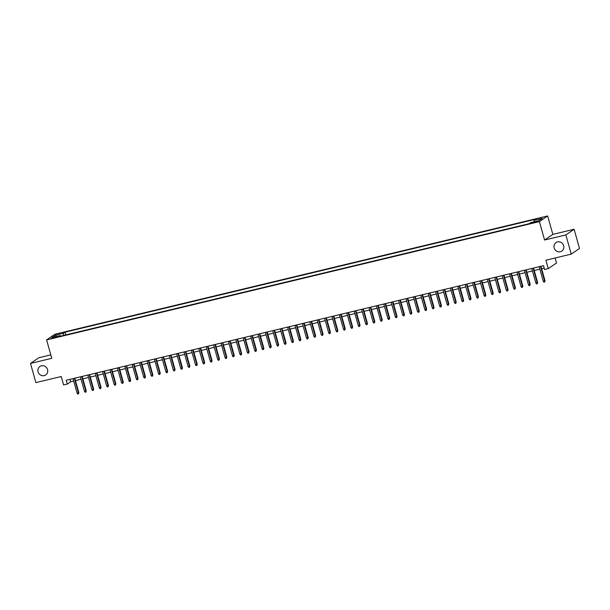<?xml version="1.0" encoding="UTF-8"?>
<svg xmlns="http://www.w3.org/2000/svg" width="610" height="610" viewBox="0 0 610 610"><rect width="100%" height="100%" fill="white"/><g stroke="black" fill="none" stroke-linecap="round" stroke-linejoin="round"><path stroke-width="0.91" d="M47.549 369.568A5.132 4.834 55.6 0 1 45.719 374.944A5.132 4.834 55.6 0 1 38.079 371.841A5.132 4.834 55.6 0 1 39.909 366.473A5.132 4.834 55.6 0 1 47.549 369.568M563.663 245.693A5.132 4.834 55.6 0 1 561.833 251.061A5.132 4.834 55.6 0 1 554.193 247.965A5.132 4.834 55.6 0 1 556.023 242.589A5.132 4.834 55.6 0 1 563.663 245.693M53.078 338.092L56.257 336.911L51.316 338.298L53.078 338.092M50.805 354.875L38.758 357.765L30.5 363.423L35.891 382.607L61.236 376.522L63.608 384.963L67.306 384.079L70.653 381.784L73.696 381.052M547.658 215.955L54.854 334.242L46.596 339.9L539.4 221.613L547.658 215.955L552.835 234.377L544.577 240.035L565.851 234.926L574.109 229.268L552.835 234.377M574.109 229.268L579.5 248.453L571.242 254.111L545.904 260.195L548.276 268.636L556.526 262.979L555.123 257.977M565.851 234.926L571.242 254.111M548.276 268.636L544.577 269.521L543.495 265.685L66.231 380.243L67.306 384.079M536.259 221.491L531.546 223.031L534.879 222.444L537.959 221.293L536.259 221.491L536.404 222.01M60.55 336.163L60.131 335.569L58.568 336.636L529.175 223.679L530.738 222.612L538.874 220.66L542.267 218.334L534.124 220.286L535.687 219.219L65.079 332.175L63.516 333.243L63.501 335.454M60.131 335.569L51.987 337.521L55.38 335.195L63.516 333.243M544.577 240.035L539.4 221.613M30.5 363.423L51.774 358.314L46.596 339.9M75.472 380.625L81.092 379.283M82.876 378.848L88.496 377.506M90.272 377.079L95.892 375.729M97.676 375.302L103.288 373.953M105.073 373.526L110.692 372.176M112.469 371.749L118.088 370.4M119.873 369.973L125.492 368.623M127.269 368.196L132.888 366.846M134.673 366.419L140.292 365.07M142.069 364.643L147.689 363.293M149.473 362.866L155.085 361.517M156.869 361.089L162.489 359.74M164.265 359.313L169.885 357.963M171.669 357.536L177.289 356.194M179.065 355.76L184.685 354.418M186.469 353.991L192.089 352.641M193.866 352.214L199.485 350.864M201.269 350.437L206.881 349.088M208.666 348.661L214.285 347.311M216.062 346.884L221.682 345.534M223.466 345.108L229.085 343.758M230.862 343.331L236.482 341.981M238.266 341.554L243.886 340.205M245.662 339.778L251.282 338.428M253.058 338.001L258.678 336.651M260.462 336.224L266.082 334.875M267.859 334.448L273.478 333.098M275.262 332.671L280.882 331.329M282.659 330.902L288.278 329.552M290.063 329.125L295.675 327.776M297.459 327.349L303.079 325.999M304.855 325.572L310.475 324.223M312.259 323.796L317.879 322.446M319.655 322.019L325.275 320.669M327.059 320.242L332.679 318.893M334.455 318.466L340.075 317.116M341.859 316.689L347.471 315.339M349.255 314.912L354.875 313.563M356.652 313.136L362.271 311.786M364.056 311.359L369.675 310.01M371.452 309.583L377.071 308.241M378.856 307.806L384.475 306.464M386.252 306.037L391.872 304.687M393.656 304.26L399.268 302.911M401.052 302.484L406.672 301.134M408.448 300.707L414.068 299.358M415.852 298.93L421.472 297.581M423.248 297.154L428.868 295.804M430.652 295.377L436.272 294.028M438.049 293.601L443.668 292.251M445.445 291.824L451.064 290.474M452.849 290.047L458.468 288.698M460.245 288.271L465.865 286.921M467.649 286.494L473.268 285.152M475.045 284.717L480.665 283.375M482.449 282.948L488.061 281.599M489.845 281.172L495.465 279.822M497.241 279.395L502.861 278.046M504.645 277.619L510.265 276.269M512.042 275.842L517.661 274.492M519.445 274.065L525.065 272.716M526.842 272.289L532.461 270.939M534.246 270.512L539.858 269.162M541.642 268.736L544.181 268.125M69.967 379.344L70.653 381.784M534.116 221.804L534.124 220.286M65.842 334.89L65.079 332.175M55.38 335.195L56.585 336.415M540.506 266.402L544.6 280.966L545.005 280.691L544.677 281.972L544.6 280.966L543.266 281.286L539.171 266.722M545.005 280.691L540.956 266.296M544.677 281.972L543.937 282.156L543.266 281.286M533.109 268.179L537.204 282.743L537.601 282.468L537.273 283.749L537.204 282.743L535.87 283.063L531.775 268.499M537.601 282.468L533.559 268.072M537.273 283.749L536.533 283.932L535.87 283.063M525.706 269.955L529.8 284.519L530.204 284.245L529.876 285.526L529.8 284.519L528.473 284.839L524.379 270.276M530.204 284.245L526.155 269.849M529.876 285.526L529.137 285.701L528.473 284.839M518.309 271.732L522.404 286.296L522.8 286.021L522.473 287.302L522.404 286.296L521.07 286.616L516.975 272.052M522.8 286.021L518.759 271.625M522.473 287.302L521.733 287.478L521.07 286.616M510.905 273.509L515 288.072L515.404 287.798L515.076 289.079L515 288.072L513.673 288.393L509.579 273.829M515.404 287.798L511.355 273.402M515.076 289.079L514.337 289.254L513.673 288.393M503.509 275.285L507.604 289.849L508.008 289.575L507.68 290.856L507.604 289.849L506.269 290.169L502.175 275.606M508.008 289.575L503.959 275.179M507.68 290.856L506.94 291.031L506.269 290.169M496.113 277.062L500.2 291.626L500.604 291.351L500.276 292.632L500.2 291.626L498.873 291.946L494.779 277.382M500.604 291.351L496.555 276.955M500.276 292.632L499.537 292.808L498.873 291.946M488.709 278.839L492.804 293.402L493.208 293.128L492.88 294.409L492.804 293.402L491.469 293.723L487.382 279.159M493.208 293.128L489.159 278.724M492.88 294.409L492.14 294.584L491.469 293.723M481.313 280.615L485.407 295.179L485.804 294.897L485.476 296.185L485.407 295.179L484.073 295.492L479.978 280.928M485.804 294.897L481.763 280.501M485.476 296.185L484.736 296.361L484.073 295.492M473.909 282.384L478.004 296.948L478.408 296.673L478.08 297.962L478.004 296.948L476.677 297.268L472.582 282.704M478.408 296.673L474.359 282.277M478.08 297.962L477.34 298.137L476.677 297.268M466.513 284.161L470.607 298.725L471.004 298.45L470.676 299.739L470.607 298.725L469.273 299.045L465.178 284.481M471.004 298.45L466.963 284.054M470.676 299.739L469.936 299.914L469.273 299.045M459.109 285.938L463.203 300.501L463.608 300.227L463.28 301.508L463.203 300.501L461.877 300.821L457.782 286.258M463.608 300.227L459.559 285.831M463.28 301.508L462.54 301.691L461.877 300.821M451.713 287.714L455.807 302.278L456.211 302.003L455.883 303.284L455.807 302.278L454.473 302.598L450.378 288.034M456.211 302.003L452.162 287.607M455.883 303.284L455.144 303.467L454.473 302.598M444.316 289.491L448.411 304.054L448.808 303.78L448.48 305.061L448.411 304.054L447.077 304.375L442.982 289.811M448.808 303.78L444.759 289.384M448.48 305.061L447.74 305.244L447.077 304.375M436.912 291.267L441.007 305.831L441.411 305.557L441.083 306.838L441.007 305.831L439.673 306.151L435.586 291.588M441.411 305.557L437.362 291.161M441.083 306.838L440.344 307.021L439.673 306.151M429.516 293.044L433.611 307.608L434.007 307.333L433.679 308.614L433.611 307.608L432.276 307.928L428.182 293.364M434.007 307.333L429.966 292.937M433.679 308.614L432.94 308.79L432.276 307.928M422.112 294.821L426.207 309.384L426.611 309.11L426.283 310.391L426.207 309.384L424.88 309.705L420.786 295.141M426.611 309.11L422.562 294.714M426.283 310.391L425.544 310.566L424.88 309.705M414.716 296.597L418.811 311.161L419.215 310.887L418.887 312.167L418.811 311.161L417.476 311.481L413.382 296.917M419.215 310.887L415.166 296.49M418.887 312.167L418.14 312.343L417.476 311.481M407.32 298.374L411.407 312.938L411.811 312.663L411.483 313.944L411.407 312.938L410.08 313.258L405.986 298.694M411.811 312.663L407.762 298.267M411.483 313.944L410.743 314.119L410.08 313.258M399.916 300.15L404.011 314.714L404.415 314.44L404.087 315.721L404.011 314.714L402.676 315.034L398.582 300.471M404.415 314.44L400.366 300.044M404.087 315.721L403.347 315.896L402.676 315.034M392.52 301.927L396.614 316.491L397.011 316.216L396.683 317.497L396.614 316.491L395.28 316.811L391.185 302.247M397.011 316.216L392.97 301.82M396.683 317.497L395.943 317.673L395.28 316.811M385.116 303.704L389.21 318.267L389.615 317.985L389.287 319.274L389.21 318.267L387.876 318.588L383.789 304.016M389.615 317.985L385.566 303.589M389.287 319.274L388.547 319.449L387.876 318.588M377.72 305.473L381.814 320.044L382.211 319.762L381.883 321.051L381.814 320.044L380.48 320.357L376.385 305.793M382.211 319.762L378.169 305.366M381.883 321.051L381.143 321.226L380.48 320.357M370.316 307.249L374.41 321.813L374.814 321.539L374.487 322.827L374.41 321.813L373.084 322.133L368.989 307.57M374.814 321.539L370.766 307.143M374.487 322.827L373.747 323.003L373.084 322.133M362.919 309.026L367.014 323.59L367.418 323.315L367.09 324.604L367.014 323.59L365.68 323.91L361.585 309.346M367.418 323.315L363.369 308.919M367.09 324.604L366.351 324.779L365.68 323.91M355.523 310.803L359.61 325.366L360.014 325.092L359.687 326.373L359.61 325.366L358.284 325.687L354.189 311.123M360.014 325.092L355.965 310.696M359.687 326.373L358.947 326.556L358.284 325.687M348.119 312.579L352.214 327.143L352.618 326.868L352.29 328.149L352.214 327.143L350.88 327.463L346.785 312.899M352.618 326.868L348.569 312.472M352.29 328.149L351.551 328.332L350.88 327.463M340.723 314.356L344.818 328.92L345.214 328.645L344.886 329.926L344.818 328.92L343.483 329.24L339.389 314.676M345.214 328.645L341.173 314.249M344.886 329.926L344.147 330.109L343.483 329.24M333.319 316.132L337.414 330.696L337.818 330.422L337.49 331.703L337.414 330.696L336.087 331.017L331.992 316.453M337.818 330.422L333.769 316.026M337.49 331.703L336.75 331.878L336.087 331.017M325.923 317.909L330.018 332.473L330.414 332.198L330.086 333.479L330.018 332.473L328.683 332.793L324.589 318.229M330.414 332.198L326.373 317.802M330.086 333.479L329.347 333.655L328.683 332.793M318.519 319.686L322.614 334.25L323.018 333.975L322.69 335.256L322.614 334.25L321.287 334.57L317.192 320.006M323.018 333.975L318.969 319.579M322.69 335.256L321.95 335.431L321.287 334.57M311.123 321.462L315.217 336.026L315.622 335.752L315.294 337.033L315.217 336.026L313.883 336.346L309.788 321.783M315.622 335.752L311.573 321.356M315.294 337.033L314.554 337.208L313.883 336.346M303.727 323.239L307.814 337.803L308.218 337.528L307.89 338.809L307.814 337.803L306.487 338.123L302.392 323.559M308.218 337.528L304.169 323.132M307.89 338.809L307.15 338.985L306.487 338.123M296.323 325.016L300.417 339.579L300.821 339.305L300.494 340.586L300.417 339.579L299.083 339.9L294.996 325.336M300.821 339.305L296.773 324.909M300.494 340.586L299.754 340.761L299.083 339.9M288.926 326.792L293.021 341.356L293.418 341.081L293.09 342.362L293.021 341.356L291.687 341.676L287.592 327.112M293.418 341.081L289.376 326.678M293.09 342.362L292.35 342.538L291.687 341.676M281.523 328.569L285.617 343.133L286.021 342.85L285.693 344.139L285.617 343.133L284.29 343.445L280.196 328.881M286.021 342.85L281.972 328.454M285.693 344.139L284.954 344.315L284.29 343.445M274.126 330.338L278.221 344.902L278.617 344.627L278.29 345.916L278.221 344.902L276.887 345.222L272.792 330.658M278.617 344.627L274.576 330.231M278.29 345.916L277.55 346.091L276.887 345.222M266.722 332.114L270.817 346.678L271.221 346.404L270.893 347.692L270.817 346.678L269.49 346.998L265.396 332.435M271.221 346.404L267.172 332.008M270.893 347.692L270.154 347.868L269.49 346.998M259.326 333.891L263.421 348.455L263.825 348.18L263.497 349.461L263.421 348.455L262.087 348.775L257.992 334.211M263.825 348.18L259.776 333.784M263.497 349.461L262.757 349.644L262.087 348.775M251.93 335.668L256.025 350.231L256.421 349.957L256.093 351.238L256.025 350.231L254.69 350.552L250.596 335.988M256.421 349.957L252.372 335.561M256.093 351.238L255.354 351.421L254.69 350.552M244.526 337.444L248.621 352.008L249.025 351.734L248.697 353.015L248.621 352.008L247.286 352.328L243.199 337.765M249.025 351.734L244.976 337.338M248.697 353.015L247.957 353.198L247.286 352.328M237.13 339.221L241.225 353.785L241.621 353.51L241.293 354.791L241.225 353.785L239.89 354.105L235.796 339.541M241.621 353.51L237.58 339.114M241.293 354.791L240.554 354.974L239.89 354.105M229.726 340.998L233.821 355.561L234.225 355.287L233.897 356.568L233.821 355.561L232.494 355.882L228.399 341.318M234.225 355.287L230.176 340.891M233.897 356.568L233.157 356.743L232.494 355.882M222.33 342.774L226.424 357.338L226.828 357.063L226.501 358.344L226.424 357.338L225.09 357.658L220.995 343.094M226.828 357.063L222.78 342.667M226.501 358.344L225.753 358.52L225.09 357.658M214.933 344.551L219.02 359.115L219.425 358.84L219.097 360.121L219.02 359.115L217.694 359.435L213.599 344.871M219.425 358.84L215.376 344.444M219.097 360.121L218.357 360.296L217.694 359.435M207.53 346.327L211.624 360.891L212.028 360.617L211.7 361.898L211.624 360.891L210.29 361.212L206.195 346.648M212.028 360.617L207.979 346.221M211.7 361.898L210.961 362.073L210.29 361.212M200.133 348.104L204.228 362.668L204.625 362.393L204.297 363.674L204.228 362.668L202.894 362.988L198.799 348.424M204.625 362.393L200.583 347.997M204.297 363.674L203.557 363.85L202.894 362.988M192.729 349.881L196.824 364.444L197.228 364.17L196.9 365.451L196.824 364.444L195.49 364.765L191.403 350.201M197.228 364.17L193.179 349.766M196.9 365.451L196.161 365.626L195.49 364.765M185.333 351.657L189.428 366.221L189.824 365.939L189.496 367.228L189.428 366.221L188.094 366.534L183.999 351.97M189.824 365.939L185.783 351.543M189.496 367.228L188.757 367.403L188.094 366.534M177.929 353.426L182.024 367.99L182.428 367.716L182.1 369.004L182.024 367.99L180.697 368.31L176.603 353.747M182.428 367.716L178.379 353.32M182.1 369.004L181.361 369.18L180.697 368.31M170.533 355.203L174.628 369.767L175.032 369.492L174.704 370.781L174.628 369.767L173.293 370.087L169.199 355.523M175.032 369.492L170.983 355.096M174.704 370.781L173.964 370.956L173.293 370.087M163.137 356.98L167.224 371.543L167.628 371.269L167.3 372.55L167.224 371.543L165.897 371.864L161.802 357.3M167.628 371.269L163.579 356.873M167.3 372.55L166.56 372.733L165.897 371.864M155.733 358.756L159.828 373.32L160.232 373.046L159.904 374.327L159.828 373.32L158.493 373.64L154.399 359.077M160.232 373.046L156.183 358.649M159.904 374.327L159.164 374.51L158.493 373.64M148.337 360.533L152.431 375.097L152.828 374.822L152.5 376.103L152.431 375.097L151.097 375.417L147.002 360.853M152.828 374.822L148.787 360.426M152.5 376.103L151.76 376.286L151.097 375.417M140.933 362.31L145.027 376.873L145.432 376.599L145.104 377.88L145.027 376.873L143.701 377.193L139.606 362.63M145.432 376.599L141.383 362.203M145.104 377.88L144.364 378.063L143.701 377.193M133.537 364.086L137.631 378.65L138.028 378.375L137.7 379.656L137.631 378.65L136.297 378.97L132.202 364.406M138.028 378.375L133.986 363.979M137.7 379.656L136.96 379.832L136.297 378.97M126.133 365.863L130.227 380.426L130.631 380.152L130.304 381.433L130.227 380.426L128.901 380.747L124.806 366.183M130.631 380.152L126.583 365.756M130.304 381.433L129.564 381.608L128.901 380.747M118.736 367.639L122.831 382.203L123.235 381.929L122.907 383.21L122.831 382.203L121.497 382.523L117.402 367.96M123.235 381.929L119.186 367.533M122.907 383.21L122.168 383.385L121.497 382.523M111.34 369.416L115.427 383.98L115.831 383.705L115.503 384.986L115.427 383.98L114.1 384.3L110.006 369.736M115.831 383.705L111.782 369.309M115.503 384.986L114.764 385.162L114.1 384.3M103.936 371.193L108.031 385.756L108.435 385.482L108.107 386.763L108.031 385.756L106.697 386.077L102.61 371.513M108.435 385.482L104.386 371.086M108.107 386.763L107.368 386.938L106.697 386.077M96.54 372.969L100.635 387.533L101.031 387.258L100.703 388.539L100.635 387.533L99.3 387.853L95.206 373.289M101.031 387.258L96.99 372.862M100.703 388.539L99.964 388.715L99.3 387.853M89.136 374.746L93.231 389.31L93.635 389.027L93.307 390.316L93.231 389.31L91.904 389.63L87.809 375.058M93.635 389.027L89.586 374.631M93.307 390.316L92.567 390.491L91.904 389.63M81.74 376.515L85.835 391.086L86.231 390.804L85.903 392.093L85.835 391.086L84.5 391.399L80.406 376.835M86.231 390.804L82.19 376.408M85.903 392.093L85.164 392.268L84.5 391.399M74.336 378.291L78.431 392.855L78.835 392.581L78.507 393.869L78.431 392.855L77.104 393.175L73.009 378.612M78.835 392.581L74.786 378.185M78.507 393.869L77.767 394.045L77.104 393.175M534.795 222.459L534.634 221.887"/></g></svg>
